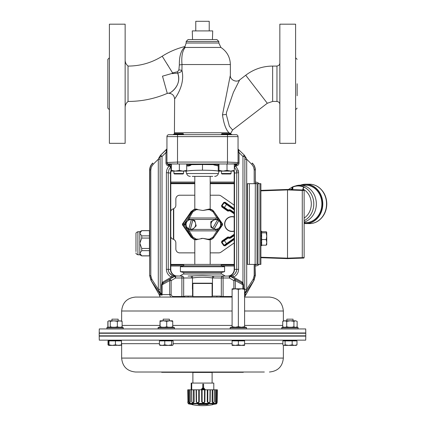 <?xml version="1.0" encoding="UTF-8"?>
<svg xmlns="http://www.w3.org/2000/svg" width="426" height="426" viewBox="0 0 426 426"><rect width="100%" height="100%" fill="white"/><g stroke="black" fill="none" stroke-linecap="round" stroke-linejoin="round"><path stroke-width="0.64" d="M185.017 46.913L185.017 46.972C181.114 50.05 179.224 56.035 179.346 64.928L178.888 69.896L177.578 71.749L172.589 72.921L162.226 56.237L172.605 72.953L171.747 73.528L177.733 73.15C182.525 85.775 169.159 93.981 168.936 93.251C171.316 92.815 181.519 85.36 177.93 73.922M162.498 76.169L167.28 93.39L162.498 76.169L171.747 73.528M125.143 60.215C125.201 62.59 126.16 64.512 128.029 65.982L128.029 101.532C126.16 103.001 125.201 104.924 125.143 107.299M168.084 65.551L167.429 64.475M172.344 72.521L171.923 71.84M172.77 73.709L172.605 72.953M128.029 101.441C141.661 101.436 154.745 98.752 167.28 93.395L169.33 93.033M177.578 71.749A3.845 0.282 -96.2 0 0 177.733 73.15C180.161 72.484 181.561 71.557 181.945 70.37C185.592 85.754 174.085 99.306 174.628 99.05L174.426 133.626M185.188 47.446L220.908 47.446C226.989 51.525 230.141 57.222 230.359 64.539L182.003 64.539C181.306 56.53 182.371 50.832 185.188 47.446L185.017 46.972M178.888 69.896A3.845 0.447 -173.8 0 1 181.945 70.37L182.003 64.539A3.845 0.405 174.4 0 1 179.346 64.928M218.831 43.015L218.831 41.476L186.162 41.476L186.162 43.015L218.831 43.015L220.908 47.446M218.831 41.476L216.909 39.554L188.084 39.554L186.162 41.476M230.189 75.881L222.468 114.882C223.799 123.833 225.972 129.792 228.98 132.763L228.858 132.598M228.991 132.768L228.986 132.763C230.945 133.631 230.945 133.631 228.975 132.763L174.628 132.763M230.567 133.626L232.607 129.994L229.401 126.309L226.291 114.482L226.51 112.368L233.373 92.431L239.641 79.928C236.494 82.932 229.705 79.726 230.359 75.359L230.359 64.539M239.401 80.392L238.805 81.526M183.521 134.105L183.036 133.626L174.388 133.626L173.909 134.259L172.706 134.685L173.909 134.685L173.909 134.105L183.521 134.105L183.521 134.685M183.436 134.685L183.132 134.6M225.386 134.685L224.395 134.6M223.73 134.499L223.389 134.456M222.202 134.499L221.855 134.6M168.866 134.685A1.922 1.922 0 0 0 166.944 136.602L238.049 136.602A1.922 1.922 0 0 0 236.126 134.685L168.866 134.685A1.922 1.922 0 0 0 166.944 136.602L166.944 162.524L177.514 162.072L227.479 162.072L238.049 162.524L238.049 163.004L239.007 163.004C238.837 164.755 237.878 165.719 236.126 165.89L235.381 165.831L234.976 166.71L234.305 166.933M234.305 166.625L234.859 166.486L235.748 164.596L237.367 163.989L228.038 163.989L237.367 163.989L234.305 163.989L234.305 170.411L230.663 171.098L227.021 170.411L223 171.098L218.586 171.098L218.245 170.411L218.245 163.989L216.184 163.989M186.7 165.528L189.549 165.293L190.939 164.324L190.502 163.989A0.479 0.277 92.1 0 0 190.518 163.989L191.396 164.649L190.321 165.49L188.787 165.986L186.7 165.932M188.803 163.989L186.7 163.989L188.803 163.989M219.055 171.098L218.948 171.465C218.139 170.698 212.654 170.272 202.494 170.198C192.339 170.272 186.854 170.693 186.045 171.465L185.933 171.098M188.436 170.794L193.585 170.395M211.408 170.395L216.557 170.794M217.606 170.948L218.043 171.034M218.245 165.938L213.836 164.937L213.591 164.654L214.507 163.989A0.479 0.479 0 0 0 214.347 164.015A0.479 0.479 0 0 1 214.353 164.015L214.47 163.989A0.479 0.277 -92.1 0 0 214.486 163.989A0.479 0.479 0 0 1 214.507 163.989L214.049 164.319L215.444 165.299L218.245 165.533M192.238 176.385L212.755 176.385M168.627 163.898L177.152 163.989A8.967 3.696 175.4 0 1 176.95 163.989L167.62 163.989L169.239 164.596L170.15 166.507L170.73 166.609M224.704 163.989L214.507 163.989L227.479 163.983L227.479 134.685M177.514 134.685L177.514 163.983L190.486 163.989L180.283 163.989M228.038 163.989A8.967 3.696 -175.4 0 1 227.841 163.989L227.479 163.983M177.514 163.983L177.152 163.989M227.841 163.989L237.783 163.754L236.675 164.846L238.049 163.004M188.052 276.075L202.494 275.5L212.51 276.048L227.468 276.075A6.736 6.725 180 0 0 234.204 269.349L234.204 173.435A7.711 7.689 135 0 0 233.842 171.098M234.204 269.349L234.508 269.349L234.508 173.089A2.05 0.522 180 0 0 234.444 173.19A7.689 7.668 45 0 0 234.103 170.948M227.468 276.075L230.045 276.075L232.772 275.388C235.285 274.083 236.606 272.07 236.728 269.349L236.728 172.647L236.148 169.777L234.305 167.173M233.853 288.807L233.853 280.59L234.811 278.923L230.328 276.336A1.922 1.922 0 0 0 229.364 276.075L216.94 276.075M220.327 297.071L220.258 296.496L221.318 296.496L221.318 277.997L212.409 277.96C205.795 276.985 199.187 276.985 192.579 277.96L183.675 277.997A1.922 1.784 -90 0 0 181.891 276.075L173.691 275.915M179.767 276.075L183.175 274.009L221.818 274.009L225.226 276.075M183.76 274.009L183.76 272.565L221.232 272.565L224.593 271.666L180.395 271.666L180.395 266.74L224.593 266.74L224.593 271.666M180.395 266.74L183.76 265.84L221.232 265.84L224.593 266.74M183.76 265.84L183.76 264.402L234.343 264.402M201.115 238.475L202.792 238.363M191.535 237.346L182.887 224.981L184.234 224.976L191.977 237.037L191.54 237.357L195.529 239.758L196.461 239.801M196.572 209.72L196.338 209.054L195.529 209.102L191.647 211.498C192.818 209.927 194.384 209.113 196.338 209.054L196.982 209.246L196.53 209.246A4.931 4.452 7.6 0 0 196.104 209.262L193.745 210.034L191.977 211.818A0.959 0.447 30.7 0 1 192.797 211.887L196.216 209.736A3.887 3.36 -174.6 0 1 196.572 209.72L198.228 209.72L196.982 209.246M220.434 227.239L213.863 237.357L222.521 224.981L222.521 223.879L213.863 211.498C212.696 209.927 211.136 209.113 209.177 209.054L202.914 210.497L198.228 209.72M198.228 239.14L196.572 239.14A3.887 3.36 -5.4 0 1 196.216 239.124L192.797 236.973A0.959 0.447 -30.7 0 1 191.977 237.037L193.628 238.752L196.104 239.598A4.931 4.452 172.4 0 0 196.53 239.614L202.914 238.363L209.006 239.801L207.558 239.14L209.214 239.14A3.887 3.36 174.6 0 0 209.571 239.124L213.122 236.973L218.495 228.416M194.81 239.689L191.231 237.357L182.573 224.976L182.573 223.879L191.221 211.514L194.81 209.166M194.81 239.71L191.231 237.357M193.356 239.023L191.428 237.197M182.855 223.932L191.343 211.61L193.356 209.832M191.428 211.658L191.125 211.498L194.81 209.145M191.647 237.357C192.818 238.927 194.384 239.742 196.338 239.801L196.572 239.14M196.354 239.801L196.982 239.614M202.914 238.363L207.558 239.14M213.863 237.357C212.696 238.927 211.136 239.742 209.177 239.801L209.028 239.801M209.161 239.801L208.724 239.614M209.028 209.054L208.724 209.246L209.177 209.246A4.931 4.457 -174.4 0 1 209.603 209.262L212.004 210.034L213.863 211.818A0.959 0.399 146.7 0 0 213.122 211.887L209.571 209.736A3.887 3.36 5.4 0 0 209.214 209.72L207.558 209.72L208.724 209.246M207.558 209.72L202.914 210.497M191.114 211.514L182.765 223.879A0.959 0.943 -90 0 0 182.765 224.976L182.855 224.928M191.221 237.346L182.573 224.981L191.114 237.346M182.472 224.981L182.466 223.879M222.521 223.879L221.28 224.427L220.588 223.432M213.122 236.973A0.959 0.399 -146.7 0 0 213.863 237.037L212.121 238.752L209.603 239.598A4.931 4.457 -5.6 0 1 209.177 239.614L209.214 239.14M188.351 230.929A0.959 0.447 -30.7 0 0 189.171 230.865L188.553 229.422L192.264 229.79L188.809 228.868L191.354 219.651A4.803 4.798 90 0 0 186.226 225.668L185.491 222.984L189.41 219.07L191.354 219.651M215.694 218.884L210.801 221.738L210.897 227.282L215.875 229.976L212.744 228.256L217.436 219.912A4.803 4.798 90 0 0 211.008 224.507L210.939 221.738L215.694 218.884L217.436 219.912M189.41 219.07L185.353 222.984L186.78 228.347L190.763 229.422M191.636 237.346L182.994 224.981L182.988 223.879L191.636 211.514L191.977 211.818L187.728 218.889L188.553 219.438L192.797 211.887M213.863 211.498L218.527 218.889L217.792 219.438L213.122 211.887M217.872 217.926A0.959 0.399 146.7 0 0 217.132 217.995L189.171 217.995A0.959 0.447 30.7 0 0 188.351 217.926M222.521 224.976L221.28 224.427L220.62 225.381M218.527 229.971L217.792 229.422L216.813 229.422M217.872 230.929A0.959 0.399 -146.7 0 1 217.132 230.865L189.171 230.865L192.797 236.973M182.887 224.976L182.887 223.879L191.535 211.514M187.728 218.889L184.234 223.879L182.887 223.879M186.146 225.982L185.065 224.427L184.234 224.976A0.959 0.943 90 0 1 184.234 223.879L185.065 224.427L185.55 223.735M187.728 229.971L188.553 229.422L188.042 228.687M186.78 228.347L186.226 225.668A4.803 4.798 90 0 0 188.888 228.81M192.834 220.05L190.369 229.209A4.803 4.798 90 0 0 192.834 220.05L191.365 219.608M192.786 219.992L190.294 229.268M192.85 219.992L194.762 220.514L196.189 225.871L192.264 229.79M188.872 228.868L186.918 228.347M210.897 227.282L211.008 224.507A4.803 4.798 90 0 0 212.835 228.203M218.778 220.657L214.177 228.948A4.803 4.798 90 0 0 218.778 220.657L217.452 219.88M218.746 220.604L214.086 229.002M218.804 220.604L220.535 221.579L220.625 227.122L215.875 229.976M212.803 228.256L211.035 227.282M170.73 167.13L169.031 169.362L168.265 172.429L168.265 269.349C168.382 272.07 169.702 274.083 172.216 275.388L174.942 276.075A1.922 1.315 90 0 0 174.096 276.533L171.396 277.108C168.222 275.436 166.555 272.848 166.401 269.349L166.401 172.647C166.449 170.011 167.413 167.759 169.308 165.89L168.866 165.89C167.114 165.719 166.151 164.755 165.98 163.004L165.98 152.529L166.944 149.196L166.332 150.788A0.959 0.373 -0 0 0 166.944 150.442M170.89 170.927A7.689 7.668 -45 0 0 170.544 173.19A2.05 0.522 180 0 0 170.485 173.089L166.401 172.647M171.151 171.098A7.711 7.689 -135 0 0 170.789 173.435L170.789 269.349A6.736 6.725 180 0 0 177.52 276.075M181.891 297.071L181.891 277.997L175.624 277.997L174.665 276.336L163.382 282.848L170.176 278.923A1.922 1.363 60 0 0 169.681 280.59L162.088 284.776L161.465 284.776L161.678 294.334L160.48 292.822L160.272 294.126L150.948 280.308L149.648 275.457L149.648 170.139A9.633 9.606 135 0 1 152.476 163.318L152.774 163.02C150.884 164.969 149.92 167.264 149.877 169.91L149.648 170.139M150.804 275.553L151.88 279.371A1.922 0.58 148.3 0 0 151.214 280.329L149.877 275.553L150.804 275.553L150.804 169.91L149.877 169.91L150.415 166.763L152.087 163.776M166.699 149.095L160.527 155.266L166.944 149.095M166.944 152.529L165.98 152.529L162.024 156.486L160.666 155.128A1.922 1.917 -135 0 0 160.101 156.486L162.024 156.486L162.024 282.736A23.047 8.877 47.2 0 1 162.897 282.017L171.396 277.108L172.216 275.388L169.324 272.896M160.176 297.071L159.287 295.053L162.125 295.053L162.088 294.574L162.125 295.053L161.678 294.334L159.042 294.334L150.948 280.308M170.645 297.071L169.681 294.574L161.853 294.574M244.593 311.001L283.354 311.001C282.529 302.54 277.88 297.896 269.418 297.071L244.593 297.071L245.706 295.053L244.593 295.053M232.101 297.071L135.569 297.071C127.108 297.896 122.464 302.54 121.639 311.001L121.639 320.996L122.124 321.358L122.124 326.779L120.696 327.243M202.494 296.64L192.887 296.64L192.887 283.471L212.105 283.471L212.105 296.64L202.494 296.64M192.887 283.471L193.175 283.183L211.818 283.183L212.105 283.471M297.854 328.936L99.279 328.936L99.205 332.972L305.783 332.972L305.714 328.936L297.854 328.936M99.199 333.26L305.788 333.26L305.788 335.826L99.199 335.826L99.199 333.26M305.506 335.826L305.783 336.114L99.205 336.114L99.482 335.826M99.205 336.114L99.279 340.15L305.714 340.15L305.783 336.114M283.354 345.204L283.354 358.085L121.639 358.085C122.464 366.546 127.108 371.19 135.569 372.015L264.328 372.015M230.178 328.776L246.516 328.776L246.516 327.626L230.178 327.626L230.178 328.776M230.178 327.626L230.727 327.243L245.967 327.243L246.516 327.626M232.101 327.243L232.101 326.683L235.221 327.243L238.347 326.683L238.347 289.366L235.221 288.807L232.101 289.366L232.101 288.807L241.467 288.807L238.347 289.366M232.101 326.683L232.101 289.366M238.347 326.683L241.467 327.243L244.593 326.683L244.593 289.366L241.467 288.807L244.593 288.807L244.593 289.366M244.593 326.683L244.593 327.243M233.688 288.807L235.221 288.807M241.467 288.807L243.006 288.807M297.737 328.776L298.104 328.776L298.104 327.626L281.767 327.626L281.767 328.776L297.737 328.776M281.767 327.626L282.316 327.243L297.556 327.243L298.104 327.626L297.556 327.243M282.736 321.358L284.728 320.805L283.689 320.805L282.736 321.358L282.736 326.779L283.524 327.243M297.135 321.358L295.527 320.805L297.135 321.358L297.135 326.779L296.347 327.243M297.135 326.779L296.171 327.243M293.919 321.358L295.527 320.805L290.319 320.805L293.919 321.358L293.919 326.779L291.767 327.243M294.877 327.243L293.919 326.779M286.719 321.358L290.319 320.805L284.728 320.805L286.719 321.358L286.719 326.779L285.532 327.243M288.871 327.243L286.719 326.779M283.929 327.243L282.736 326.779M293.04 320.805L293.04 319.17L286.831 319.17L286.831 320.805L286.831 319.17M121.639 321.002L108.806 320.805L108.161 321.209M107.858 321.358L107.858 326.779L108.673 327.243L107.986 326.779L107.986 321.358L108.465 321.002L109.131 320.805L110.275 321.358L113.811 320.805L117.347 321.358L119.733 320.805L122.124 321.358M108.161 326.928L107.858 326.779M163.85 328.776L174.442 328.776L174.442 327.626L158.11 327.626L158.11 328.776L163.85 328.776M158.11 327.626L158.658 327.243L173.893 327.243L174.442 327.626M172.519 320.805L169.724 320.805L172.732 321.358L172.509 320.805M172.732 321.358L172.732 326.779L170.933 327.243M172.599 327.243L172.732 326.779M166.72 321.358L169.724 320.805L163.493 320.805L166.72 321.358L166.72 326.779L164.793 327.243M168.515 327.243L166.72 326.779M160.261 321.358L163.493 320.805L160.043 320.805L160.133 327.243M162.194 327.243L160.261 326.779M159.952 327.243L160.043 320.805M163.493 320.805L163.169 320.805L163.169 319.17L169.383 319.17L169.383 320.805M107.826 328.776L123.221 328.776L123.221 327.626L106.889 327.626L106.889 328.776L107.826 328.776M106.889 328.776L106.889 327.626L107.432 327.243L122.672 327.243L123.221 327.626M121.437 327.243L122.124 326.779M117.347 321.358L117.347 326.779L115.233 327.243M118.774 327.243L117.347 326.779M110.275 321.358L110.275 326.779L109.594 327.243M112.389 327.243L110.275 326.779M108.465 321.002L109.131 320.805M118.162 320.805L118.162 319.17L111.947 319.17L111.947 320.805L111.947 319.17M212.441 372.015L212.105 372.452L192.887 372.452L192.887 383.07M213.788 389.795L213.788 383.07L191.199 383.07L191.199 389.795M191.721 389.795L191.721 383.07M205.412 389.795L203.596 387.788L203.596 384.124L202.776 384.124L202.776 387.788L200.944 389.795M202.776 387.788L200.997 389.795M202.829 384.124L202.829 387.788M203.213 388.23L202.009 389.55L203.213 389.119L204.416 389.55L203.213 388.23M202.116 389.433L203.213 389.119M204.363 389.55L203.159 388.23M188.585 389.795L189.65 389.795L189.81 401.803C189.426 402.911 189.085 402.911 188.798 401.803L188.585 389.795L187.744 389.795L187.946 401.803C187.866 402.911 187.823 402.911 187.813 401.803M191.684 389.795L193.516 389.795L193.606 401.803C192.973 402.911 192.392 402.911 191.865 401.803L191.684 389.795L189.65 389.795M196.423 389.795L198.745 389.795L198.756 401.803C197.968 402.911 197.233 402.911 196.551 401.803L196.423 389.795L193.516 389.795M202.094 389.795L204.544 389.795L204.475 401.803C203.655 402.911 202.877 402.911 202.137 401.803L202.094 389.795L198.745 389.795M207.819 389.795L210.034 389.795L209.89 401.803C209.161 402.911 208.463 402.911 207.781 401.803L207.819 389.795L204.544 389.795M212.739 389.795L214.374 389.795L214.182 401.803C213.66 402.911 213.138 402.911 212.622 401.803L212.739 389.795L210.034 389.795M216.094 389.795L216.909 389.795L216.696 401.803L216.339 402.65L215.923 401.92L216.094 389.795L214.374 389.795M216.909 389.795L217.388 389.795L217.175 401.803L217.122 389.795M188.09 402.932L187.744 389.795M191.865 401.803L191.732 401.803C192.483 403.278 193.276 403.278 194.112 401.803L193.606 401.803M191.732 401.803L191.535 389.795M190.102 389.795L190.241 401.995L189.788 402.831L189 402.501M188.052 389.795L188.249 401.803C188.116 403.278 188.058 403.278 188.074 401.803M216.738 401.803C216.871 403.278 216.93 403.278 216.914 401.803M216.429 402.623L215.833 402.783L215.519 401.958L215.673 389.795M214.464 389.795L214.257 401.803C213.607 403.278 212.899 403.278 212.127 401.803L212.223 389.795M210.316 389.795L210.156 401.803C209.235 403.278 208.277 403.278 207.276 401.803L207.286 389.795M204.981 389.795L204.885 401.803C203.836 403.278 202.771 403.278 201.695 401.803L201.626 389.795M199.267 389.795L199.256 401.803C198.234 403.278 197.227 403.278 196.237 401.803L196.093 389.795M194.043 389.795L194.112 401.803M216.552 403.821L188.436 403.821A54.986 54.986 0 0 0 189.362 404.056L191.785 404.29A54.986 49.544 87.7 0 0 192.664 404.503L193.148 404.7L192.328 404.7A54.986 54.986 0 0 0 212.659 404.7L212.223 404.7L212.856 404.503A54.986 51.881 -87 0 0 213.772 404.29L215.631 404.056A54.986 54.986 0 0 0 216.552 403.821L216.919 402.772M208.213 404.29A54.986 23.824 88.9 0 1 207.797 404.503L198.314 404.503A54.986 18.185 -88.9 0 1 197.999 404.29L208.213 404.29A0.479 0.421 -117.8 0 1 207.824 404.077M196.551 401.803L196.237 401.803M202.137 401.803L201.695 401.803M207.781 401.803L207.276 401.803M212.622 401.803L212.127 401.803M215.923 401.803L215.513 401.803M214.906 404.066A0.479 0.458 -90 0 0 214.944 404.072L212.856 404.503M198.394 404.082A0.479 0.442 124.7 0 1 197.999 404.29M198.804 404.072A0.479 0.442 122.3 0 1 198.314 404.503M207.797 404.503A0.479 0.426 -115.7 0 1 207.324 404.072M191.136 404.152L189.937 404.056M192.664 404.503L193.069 404.615L192.834 404.221M188.249 401.803L187.946 401.803M190.252 401.803L189.81 401.803M199.256 401.803L198.756 401.803M204.885 401.803L204.475 401.803M210.156 401.803L209.89 401.803M216.903 402.932L217.388 389.795M217.047 401.803C217.122 402.911 217.164 402.911 217.175 401.803M189.155 402.756L188.798 401.803M212.255 372.308L243.331 372.308L243.331 372.015M192.733 372.308L161.656 372.308L161.656 372.015M244.593 344.842L244.593 345.401L241.467 345.401L244.593 344.842L244.593 340.31L232.101 340.31L232.101 344.842L235.221 345.401L232.101 345.401L232.101 344.842M241.467 345.401L235.221 345.401L238.347 344.842L241.467 345.401M244.593 340.885L238.347 340.885L238.347 344.842M238.347 340.885L232.101 340.885M119.695 345.401L118.46 345.401L121.479 344.842L121.479 340.885L107.996 340.885L107.996 344.842L108.758 345.342M121.479 344.842L121.282 345.401M121.639 345.204L112.219 345.401L115.435 344.842L118.46 345.401M121.298 340.885L121.298 340.31L108.806 340.31L108.806 340.885L108.806 340.31M109.008 340.885L109.008 344.842L112.219 345.401L108.816 345.401L109.008 344.842M115.435 340.885L115.435 344.842M108.816 345.401L108.625 340.885M172.519 340.885L172.519 340.31L160.032 340.31L160.032 340.885M172.386 345.401L173.132 344.842L173.132 340.885L164.777 340.885L164.777 344.842L168.206 345.401L171.635 344.842L172.386 345.401L162.098 345.401L164.777 344.842M171.635 340.885L171.635 344.842M160.165 345.401L159.42 344.842L162.098 345.401L159.888 345.321M164.777 340.885L159.42 340.885L159.42 344.842M296.182 340.885L296.182 340.31L283.689 340.31L283.689 340.885M292.167 344.842L294.579 345.401L288.642 345.401L292.167 344.842L292.167 340.885L296.991 340.885L296.991 344.842L296.182 345.401L294.579 345.401L296.991 344.842M288.642 345.401L283.998 345.401L285.111 344.842L288.642 345.401M292.167 340.885L282.88 340.885L282.88 344.842L283.37 345.214M285.111 340.885L285.111 344.842M220.258 296.496L220.258 296.107L212.105 296.107M192.887 296.107L184.735 296.107L184.66 297.071M192.579 288.812L192.887 289.025L192.659 289.462L192.43 289.243L192.477 276.048M231.275 297.071L231.275 296.496L232.101 296.395M173.717 297.071L173.717 296.496L184.735 296.496M163.531 283.982L164.383 283.508M232.868 277.028L233.592 277.108L242.09 282.017A23.047 8.877 132.8 0 1 242.969 282.736L243.523 284.776L242.905 284.776L235.312 280.59A1.922 1.363 -60 0 0 234.811 278.923L241.611 282.848L234.811 278.923M239.487 282.896L240.594 283.503M245.706 295.053L254.04 280.308L244.716 294.126L244.593 293.37M254.04 280.308L255.344 275.457L255.046 264.402L255.115 275.553L253.779 280.329A1.922 0.58 -148.3 0 0 253.113 279.371L254.184 275.553L255.344 275.457M261.66 231.733L266.191 231.733L266.708 232.138L266.751 236.196L266.191 232.836L266.751 232.282M260.888 233.469L261.66 233.469L260.888 233.475L260.888 234.992L261.66 234.992L261.66 231.542L260.888 231.542M261.66 232.836L266.191 232.836M266.751 244.63L266.191 245.179L261.66 245.179L261.66 234.992M261.66 239.556L266.191 239.556L266.751 236.196L266.751 242.367L266.191 239.556M266.191 245.179L266.751 242.367L266.708 244.774M261.66 245.179L261.66 245.664L260.888 245.664L261.66 245.664M260.888 231.254L261.66 231.249L261.66 231.542M261.66 236.75L260.888 236.75L260.888 235.653L261.66 235.653M261.66 240.477L260.888 240.477L260.888 238.619L261.66 238.619M261.66 243.667L260.888 243.667L260.888 242.197L261.66 242.197M260.888 232.298L261.66 232.298M261.66 245.456L260.888 245.456L260.888 264.402L260.888 183.686L247.437 183.686L247.437 264.402L249.359 264.402L249.359 183.686M261.66 244.774L260.888 244.774L260.888 243.667M260.888 242.197L260.888 240.477M260.888 238.619L260.888 236.75M260.888 205.545L260.888 183.686M261.66 231.249L260.888 231.249L260.888 209.629M183.76 264.402L170.789 264.402M260.888 264.402L249.359 264.402M281.394 189.666L260.888 190.379L287.518 189.453L303.663 190.017A0.479 0.479 0 0 1 304.127 190.497L302.274 190.449L302.274 257.639L304.127 257.592L304.127 190.497L304.127 244.22M304.127 245.482L304.127 256.415L304.127 245.482M304.127 191.673L304.127 201.376L304.127 191.673M287.518 189.453L287.518 258.635L260.888 257.703L281.394 258.422M287.79 258.625L302.945 258.097M304.127 257.592A0.479 0.479 0 0 1 303.663 258.071L287.518 258.635M292.651 186.897A18.233 15.789 90 0 1 294.472 186.231A18.233 15.789 90 0 1 304.132 186.966L302.95 189.059L302.945 189.991L287.79 189.464M303.589 187.083A17.945 15.544 -90 0 0 292.822 187.073L292.843 189.639M304.132 186.966L303.701 187.131L304.132 186.966M304.127 222.068A18.739 16.225 -90 0 0 316.342 204.001A18.739 16.225 -90 0 0 300.112 185.177A18.739 16.225 -90 0 0 296.166 185.741L292.433 186.966M304.127 222.649L305.639 222.649A18.739 16.225 -90 0 0 321.864 204.001A18.739 16.225 -90 0 0 305.639 185.177L300.112 185.177M291.629 189.597L292.406 186.971L292.737 187.248L292.023 189.607M288.455 189.485L292.38 186.982M304.127 218.085A16.257 14.079 -90 0 0 311.294 203.154A16.257 14.079 -90 0 0 302.95 189.059L303.557 187.307M290.623 189.559A16.257 14.079 -90 0 1 291.634 189L292.028 189M292.822 187.073L292.316 187.003M256.851 183.686L255.344 183.143M255.057 264.999L256.851 264.402M260.888 187.818L260.888 190.379M259.146 183.686A5.767 5.767 135 0 0 255.344 182.056M170.789 182.051L194.81 182.051M210.183 182.051L234.204 182.051M259.146 264.402A5.767 5.767 45 0 1 255.126 266.032L255.099 266.032M234.311 266.032L221.951 266.032M183.042 266.032L170.789 266.032M260.888 260.27L260.888 257.703M141.751 235.871L141.751 238.07L139.819 243.262L139.819 231.728L137.896 231.728L137.896 254.791L139.819 254.791L139.819 253.246L141.751 255.904L149.43 255.904L149.43 230.615L141.751 230.615L139.819 233.278L141.751 235.871L149.43 235.871M149.43 230.679L141.751 230.679M139.819 253.246L139.819 243.262L141.751 248.454L141.751 250.653L139.819 253.246M135.974 251.58L135.974 233.65C135.772 233.001 136.411 232.362 137.896 231.728M141.751 248.454L149.43 248.454M149.43 238.07L141.751 238.07M141.751 255.84L149.43 255.84M149.43 250.653L141.751 250.653M210.183 195.22L218.778 195.22A3.845 3.845 0 0 1 220.982 195.912L234.204 205.167M234.204 183.686L210.183 183.686M194.81 183.686L170.789 183.686M234.204 242.921L220.982 252.176A3.845 3.845 0 0 1 218.778 252.868L210.183 252.868M194.81 252.868L179.697 252.868A3.845 3.845 0 0 1 175.853 249.024L175.853 242.879A3.845 3.845 0 0 0 173.212 239.226A3.845 3.845 0 0 1 170.656 236.403M170.789 211.237A3.845 3.845 0 0 1 173.212 208.862A3.845 3.845 0 0 0 175.853 205.21L175.853 199.059A3.845 3.845 0 0 1 179.697 195.22L194.81 195.22M257.048 264.402L257.048 183.686M234.204 216.909A7.444 7.444 0 0 0 224.694 225.125A7.444 7.444 0 0 0 234.204 231.174M234.204 209.198L224.8 202.616L224.129 202.733L221.946 205.854L221.552 205.577L223.741 202.456L225.077 202.222L234.204 208.612M234.204 213.852L230.338 211.142A1.459 1.459 0 0 0 229.247 210.902L228.23 211.083A0.889 0.815 12.5 0 1 227.511 210.923L227.819 210.385L222.138 206.509A0.479 0.479 -100 0 1 222.021 205.843L222.063 206.525L227.788 210.529L229.167 210.428A1.938 1.938 0 0 1 230.615 210.753L234.204 213.266M227.511 210.923L221.786 206.919L222.138 206.509M234.204 209.949L223.741 202.456M224.151 207.819L224.427 207.425L222.021 205.843L224.145 202.808A0.479 0.479 -10 0 1 224.816 202.691L225.077 202.222M228.23 211.083L228.091 209.991L229.06 209.821A2.556 2.556 0 0 1 230.967 210.247L234.204 212.515M234.204 213.101L230.69 210.641A2.071 2.071 0 0 0 229.14 210.295L228.176 210.465A0.479 0.479 12.5 0 1 227.819 210.385L228.091 209.991L224.427 207.425L226.733 204.134L234.204 209.363M234.204 234.822L230.615 237.335A1.938 1.938 0 0 1 229.167 237.66L227.788 237.559L222.063 241.563L221.786 241.169L227.511 237.165A0.889 0.815 -12.5 0 1 228.23 237.005L229.247 237.186A1.459 1.459 0 0 0 230.338 236.941L234.204 234.236M234.268 235.525L230.967 237.841A2.556 2.556 0 0 1 229.06 238.262L228.091 238.091L222.021 242.245A0.479 0.479 -80 0 1 222.138 241.579L221.946 242.234L224.129 245.355L224.8 245.472L234.369 238.773M234.364 239.364L225.077 245.866L223.741 245.632L221.552 242.506L222.021 242.245L224.145 245.28L234.369 238.022M234.369 238.608L226.733 243.954L224.151 240.264L227.819 237.703L228.091 238.091L228.176 237.623A0.479 0.479 167.5 0 0 227.819 237.703L227.511 237.165M223.741 245.632L224.145 245.28A0.479 0.479 -170 0 0 224.816 245.397L225.077 245.866M229.06 238.262L229.14 237.793L228.176 237.623L228.23 237.005M234.204 217.052A7.311 7.311 0 0 0 224.832 225.125A7.311 7.311 0 0 0 234.204 231.03M234.204 217.095A7.274 7.274 0 0 0 224.875 225.125A7.274 7.274 0 0 0 234.204 230.993M255.344 183.686L255.344 170.139A9.633 9.606 -135 0 0 252.517 163.318L252.219 163.02C254.104 164.969 255.073 167.264 255.115 169.91L254.184 169.91L253.576 166.939L251.846 164.377L246.702 159.233L244.87 159.233L244.891 156.496L244.465 155.266L246.702 159.233L246.702 289.361L244.716 294.126L244.87 159.233M255.105 169.479L255.083 169.191M254.716 167.194L254.62 166.891M254.53 166.625L254.359 166.204M238.049 149.095L244.599 155.405M238.475 150.122L239.007 152.529L239.007 163.004M242.905 288.807L242.905 284.776L242.25 283.359L242.969 282.736L242.969 156.486L244.886 156.486A1.922 1.917 135 0 0 244.327 155.128L242.969 156.486L239.007 152.529L238.049 152.529M238.049 150.442A0.959 0.373 180 0 0 238.661 150.788M168.866 272.07L168.685 271.644M168.685 271.639L168.265 269.493M232.032 275.691L231.345 275.904M236.536 270.893L235.429 273.231M234.625 274.131L233.693 274.871M236.148 164.431A0.479 0.389 -110.7 0 0 236.675 164.846L235.685 165.315L235.685 165.89L238.406 170.826A8.387 7.561 86 0 1 238.587 172.647L238.587 269.349C238.432 272.848 236.771 275.436 233.592 277.108L230.328 276.336L229.364 277.997L223.096 277.997L223.096 296.496L231.275 296.496M213.49 277.997L213.708 276.075M212.409 296.107L212.51 276.048M191.498 277.997L191.285 276.075M175.624 276.075A1.922 1.922 0 0 0 174.665 276.336A1.922 1.922 0 0 1 175.624 276.075L175.624 277.997L171.135 280.59L170.176 278.923L174.096 276.533M160.527 155.266L160.096 156.496L160.117 159.233L158.286 159.233L160.282 155.522M160.117 159.233L160.272 294.126L158.286 289.361L158.286 159.233L153.142 164.377A1.922 0.751 -135 0 1 152.774 163.02M158.994 291.357L160.48 292.822M161.465 284.776L162.024 282.736L162.737 283.359L162.088 284.776L163.382 282.848L162.897 282.017M244.513 292.822L245.994 291.357M252.219 163.02A1.922 0.751 135 0 1 251.846 164.377L246.702 159.233M158.866 157.833A3.845 1.448 -1.2 0 0 160.101 156.816L160.096 156.496A3.845 1.699 -1.5 0 1 158.93 157.663M160.117 289.361L158.286 289.361L151.88 279.371M246.058 157.663A3.845 1.699 1.5 0 1 244.891 156.496L244.886 156.816A3.845 1.448 1.2 0 0 246.121 157.833M253.113 279.371L246.702 289.361L244.87 289.361M242.25 283.359L241.611 282.848L242.09 282.017M238.587 172.647L234.508 173.089A7.689 7.423 78.7 0 0 234.151 170.853M170.847 170.815A7.689 7.423 -78.7 0 0 170.485 173.089L170.485 269.349A6.725 6.507 -90 0 0 176.992 276.075M233.592 277.108L232.772 275.388M230.892 276.533A1.922 1.315 -90 0 0 230.045 276.075M167.722 164.553L166.944 163.121M170.73 166.923L170.065 166.763L169.308 165.315L168.568 164.931A0.479 0.373 -64.2 0 0 169.021 164.468L170.73 164.468M168.568 164.931L167.466 163.84A1.922 1.917 180 0 1 166.944 162.524L168.313 164.846A0.479 0.389 -69.3 0 0 168.845 164.431M166.944 163.004L165.98 163.004M169.926 165.799L169.308 165.315L169.665 165.027M235.328 165.027L235.685 165.315L235.067 165.799M192.472 289.025L192.845 289.025L192.659 289.419L192.43 289.025M176.95 163.989L167.62 163.989A0.479 0.479 90 0 1 167.205 163.754M190.875 164.191L190.875 164.191A0.479 0.479 0 0 0 190.646 164.021L214.47 163.989M213.591 164.649A0.479 0.479 -161.7 0 0 214.049 164.319L214.049 164.324A0.479 0.479 -170.7 0 1 213.591 164.654L202.494 164.511L202.494 170.198M168.866 165.89L168.866 165.027A0.479 0.351 -58.4 0 0 169.239 164.596M186.7 164.468L190.741 164.468A0.479 0.458 45.4 0 0 191.157 164.937M191.396 164.649A0.479 0.479 -18.3 0 1 190.939 164.319A0.479 0.479 -9.3 0 0 191.396 164.654L202.494 164.511M237.783 163.754A0.479 0.479 90 0 1 237.367 163.989M236.425 164.931A0.479 0.373 -115.8 0 1 235.967 164.468L234.305 164.468M236.126 165.89L236.126 165.027A0.479 0.351 -121.6 0 1 235.748 164.596M218.245 164.468L214.251 164.468A0.479 0.458 134.6 0 1 213.836 164.937M186.7 163.989L186.7 170.411L183.026 171.098L179.351 170.411L175.358 171.098L171.007 171.087L170.73 163.989M179.351 163.978L179.351 170.411M186.423 171.087L175.358 171.098L171.369 170.411L171.05 171.098M186.38 171.098L186.7 170.411M171.369 163.989L171.369 170.411M227.021 163.983L227.021 170.411M233.991 171.082L223 171.098L218.985 170.411L218.613 171.098M233.933 171.098L234.305 170.411M218.985 163.989L218.985 170.411M184.735 296.107L186.609 296.107M218.378 296.107L220.258 296.107M238.049 136.602L238.049 162.524A1.922 1.917 180 0 1 237.527 163.84A0.479 0.479 90 0 1 237.175 163.989M279.845 63.096C279.674 64.848 278.71 65.812 276.964 65.982L276.964 101.532C278.71 101.702 279.674 102.666 279.845 104.413M125.143 83.757L125.143 24.181L109.386 24.181L109.386 143.333L125.143 143.333L125.143 83.757M109.386 109.7L107.847 108.161L107.847 59.352L109.386 57.814M107.847 71.744L107.847 95.765M279.845 24.181L279.845 143.333L295.601 143.333L295.601 24.181L279.845 24.181M297.14 83.757L297.14 95.765M192.547 39.554L192.275 30.906L212.712 30.906L212.441 39.554M195.768 30.906L195.768 21.3L209.219 21.3L209.219 30.906M183.521 173.499L183.036 173.984L174.388 173.984L173.909 173.499L183.521 173.499L183.521 171.098M231.078 134.685L231.078 134.105L221.472 134.105L221.472 134.685M221.472 134.105L221.951 133.626L230.599 133.626L231.078 134.105M231.078 173.499L230.599 173.984L221.951 173.984L221.472 173.499L231.078 173.499L231.078 171.098M222.468 114.882A5.767 0.421 175.9 0 1 226.291 114.482M276.964 101.436L272.64 101.436L267.299 103.257L245.717 75.248L239.641 79.928M272.64 101.436L272.64 66.078C262.656 66.163 253.678 69.22 245.717 75.248M186.045 171.465L186.599 173.536L218.394 173.536L218.948 171.465M227.729 276.075A6.725 6.715 90 0 0 234.444 269.349L234.204 173.435M228.001 276.075A6.725 6.507 90 0 0 234.508 269.349L238.587 269.349M220.54 221.77L222.015 223.879A0.959 0.959 90 0 1 222.015 224.976L220.625 226.967M218.527 218.889L220.322 221.456M209.214 209.72L209.177 209.054M209.571 209.736L209.603 209.262M209.571 239.124L209.603 239.598M196.104 239.598L196.216 239.124M196.104 209.262L196.216 209.736M192.643 229.422L214.741 229.422M214.629 219.438L190.789 219.438M188.904 219.438L187.744 220.599M218.517 220.476L217.792 219.438L216.701 219.438M166.401 269.349L170.544 269.349L170.789 173.435M177.264 276.075A6.725 6.715 -90 0 1 170.544 269.349L170.789 269.349M149.648 275.457L149.877 169.91M153.142 164.377L151.411 166.939L150.804 169.91M232.101 311.001L121.639 311.001M282.736 325.416L244.593 325.416M232.101 325.416L172.732 325.416M159.819 325.416L122.124 325.416M121.639 358.085L121.639 343.67L159.42 343.67M173.132 343.67L232.101 343.67M244.593 343.67L282.88 343.67M206.498 404.7L206.653 404.237L199.437 404.072M188.068 402.916L188.079 403.363L216.909 403.363M192.004 404.471A54.986 51.881 87 0 1 191.215 404.29M214.443 404.072L214.944 404.072A0.479 0.458 -90 0 0 215.05 404.056M207.707 404.056L198.649 404.056M198.718 404.056L198.255 404.109L198.463 403.757M199.437 404.237L199.549 404.7M242.373 372.308L242.373 372.015M162.62 372.308L162.62 372.015M221.398 297.071A1.922 1.784 -90 0 1 221.318 296.496L223.096 296.496L223.096 297.071M192.579 289.456L192.579 296.107M181.891 276.075L181.891 277.997L183.675 277.997L183.675 296.496A1.922 1.784 -90 0 1 183.59 297.071M171.135 294.574L171.135 280.59L169.681 280.59L169.681 294.574L171.135 294.574C171.454 295.868 172.312 296.507 173.717 296.496M229.364 276.075L229.364 277.997L233.853 280.59L235.312 280.59L235.312 288.807M162.088 284.776L162.088 294.574M245.946 294.334L244.593 294.334M260.888 235.94L261.66 235.94M261.66 239.833L260.888 239.833M260.888 240.094L261.66 240.094M260.888 238.789L261.66 238.789M261.66 242.373L260.888 242.373M260.888 242.671L261.66 242.671M260.888 257.224L287.518 258.156L302.274 257.639L302.274 258.119M302.274 189.969L302.274 190.449L287.518 189.932L260.888 190.864M302.843 189.985L302.843 189.059M304.127 220.663A18.158 15.725 -90 0 0 313.786 203.756A18.158 15.725 -90 0 0 303.876 187.041L303.557 187.254M304.127 223.341A19.505 16.891 -90 0 0 322.53 204.006A19.505 16.891 -90 0 0 300.942 185.177M309.484 223.613L304.127 223.522A19.697 17.061 -90 0 0 305.735 223.613A19.697 17.061 -90 0 0 322.796 204.006A19.697 17.061 -90 0 0 305.735 184.213A19.697 17.061 -90 0 0 300.474 185.177L305.735 184.213L309.484 184.213C312.854 184.24 315.954 185.267 318.792 187.296C323.984 191.327 326.657 196.897 326.801 204.006C326.614 210.897 324.032 216.339 319.047 220.338C316.151 222.494 312.966 223.581 309.484 223.613A19.697 17.061 -90 0 0 326.54 204.006A19.697 17.061 -90 0 0 309.484 184.213M234.204 183.02L210.183 183.02L234.204 183.02M194.81 183.02L170.789 183.02L194.81 183.02M170.789 265.068L183.76 265.068L170.789 265.068M221.232 265.068L234.337 265.068L221.232 265.068M259.929 264.402L259.929 183.686M258.007 264.402L258.007 183.686M255.126 264.402L255.344 170.139M173.441 208.777L173.441 239.311L173.446 208.777M173.733 208.644L173.733 239.439M221.786 206.919L221.552 205.577M221.552 242.506L221.786 241.169M229.247 210.902L229.06 209.821M230.338 211.142L230.967 210.247M224.816 202.691L226.733 204.134M230.967 237.841L230.69 237.447A2.071 2.071 0 0 1 229.14 237.793L229.247 237.186M234.204 234.987L230.69 237.447L230.338 236.941M226.733 243.954L224.816 245.397M222.138 241.579L224.151 240.264M254.184 183.686L254.184 169.91M254.184 275.553L254.184 264.402M236.584 171.193L238.406 170.826M223.096 277.997L223.096 276.075A1.922 1.784 -90 0 0 221.318 277.997L223.096 277.997M243.523 284.776L243.523 288.807M167.466 163.84A0.479 0.479 90 0 0 167.812 163.989M186.162 43.015L184.953 46.541C176.891 48.5 169.351 51.7 162.338 56.141L162.215 56.216C151.757 62.76 140.362 66.046 128.029 66.078M168.866 93.289C172.365 93.629 174.287 95.552 174.628 99.05M267.299 103.257L232.607 129.994M276.964 66.078L272.64 66.078M231.078 134.259L232.282 134.685M218.394 173.536C217.798 175.32 216.557 176.273 214.677 176.385M186.599 173.536C187.195 175.32 188.43 176.273 190.31 176.385M221.232 274.009L221.232 272.565M183.76 272.565L180.395 271.666M221.232 265.84L221.232 264.402M194.81 176.385L194.81 209.241M194.81 239.62L194.81 264.402M210.183 176.385L210.183 209.145M210.183 239.71L210.183 264.402M159.287 295.053L159.042 294.334M192.552 297.071L192.887 296.64M188.127 296.107L188.127 297.071M216.866 296.107L216.866 297.071M283.354 311.001L283.354 320.996L283.689 320.805M285.335 328.776L285.654 328.936M119.653 328.776L119.333 328.936M305.506 333.26L305.783 332.972M99.482 333.26L99.205 332.972M121.639 343.67L121.479 342.584M119.653 340.31L119.333 340.15M285.335 340.31L285.654 340.15M283.354 358.085C282.529 366.546 277.885 371.19 269.418 372.015M212.441 297.071L212.105 296.64M107.432 327.243L106.889 327.626M212.105 372.452L212.105 383.07M188.079 403.363L188.436 403.821M212.867 404.498L212.318 404.641L212.579 404.226M212.659 404.7L213.053 404.237M207.664 404.072L208.005 404.098L207.781 403.731M192.637 404.498L189.362 404.056M192.121 404.498L189.591 404.056M192.328 404.7L191.94 404.237M216.296 402.847L216.573 402.453M108.8 345.395L108.486 345.214M192.552 372.015L192.887 372.452M302.801 189.985L302.806 189.059L303.903 186.977M139.819 231.728L141.751 230.615M139.819 254.791L141.751 255.904M137.896 254.791C136.411 254.162 135.772 253.518 135.974 252.868M221.472 173.499L221.472 171.098L221.472 173.499L221.951 173.984M173.909 173.499L173.909 171.098L173.909 173.499L174.388 173.984M297.14 59.352L295.601 57.814M297.14 108.161L295.601 109.7M174.388 133.626L173.909 134.105"/></g></svg>
